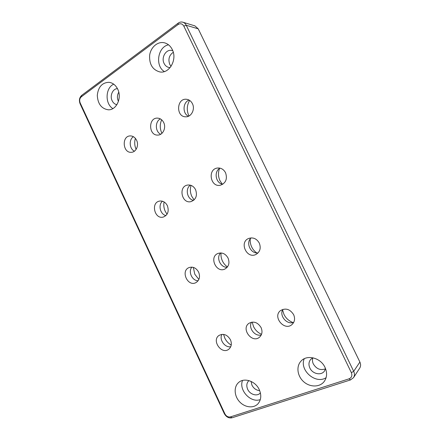 <?xml version="1.0" encoding="UTF-8"?>
<svg xmlns="http://www.w3.org/2000/svg" width="440" height="440" viewBox="0 0 440 440"><rect width="100%" height="100%" fill="white"/><g stroke="black" fill="none" stroke-linecap="round" stroke-linejoin="round"><path stroke-width="0.66" d="M113.718 84.172C105.281 87.835 104.814 103.912 112.893 108.592M117.458 88.655C112.717 88.622 109.604 95.783 112.134 100.722C113.234 102.944 114.824 104.275 116.892 104.704M117.706 89.155C122.232 97.988 116.27 110.523 108.119 109.786C101.382 108.609 97.774 103.791 97.29 95.332C98.252 86.928 102.157 82.583 109.005 82.302C112.767 82.819 115.665 85.102 117.706 89.155M118.773 92.197C117.156 95.024 116.996 97.983 118.294 101.079L118.443 101.382M173.288 52.288C169.131 55.237 167.965 59.285 169.78 64.438L171.055 66.352M172.788 50.748L171.859 50.474C166.051 48.934 160.963 57.574 164.098 63.459C165.253 65.747 166.941 67.106 169.169 67.529L170.121 67.606M172.277 49.566C177.535 59.51 169.329 73.898 159.83 71.934C152.521 69.844 149.132 64.24 149.666 55.121C150.788 47.157 157.724 41.206 164.329 42.779C167.794 43.659 170.445 45.919 172.277 49.566M168.537 44.814C157.718 46.8 154.864 65.956 164.357 71.572M222.811 184.239C215.639 183.359 213.565 171.43 220.039 168.152M219.544 168.46C217.987 172.552 218.13 176.627 219.967 180.686L222.244 184.113M225.572 172.788C227.563 178.992 225.841 183.139 220.396 185.224C210.441 187.655 207.218 169.153 217.431 168.036C220.974 167.734 223.685 169.318 225.572 172.788M165.946 215.584C160.204 214.418 157.899 204.87 162.492 201.234M164.082 201.944C163.465 205.156 163.851 208.285 165.242 211.332L167.046 214.242M167.36 205.662C169.219 211.25 167.871 215.045 163.317 217.052C154.644 219.698 150.524 202.659 159.472 201.102C162.839 200.635 165.468 202.158 167.36 205.662M195.597 189.712C197.522 195.58 196.004 199.546 191.048 201.603C181.77 204.177 178.002 186.45 187.556 185.064C191.021 184.663 193.699 186.214 195.597 189.712M193.584 200.376C187.165 199.364 184.899 188.689 190.372 185.174M191.065 185.389C189.926 189.118 190.185 192.803 191.835 196.438L194.123 199.903M258.071 252.901C250.646 254.078 245.416 242.732 251.125 237.892M250.272 238.849C249.986 241.643 250.454 244.343 251.68 246.956C252.879 249.42 254.579 251.411 256.784 252.929M259.298 243.089C261.162 248.067 260.073 251.84 256.036 254.408C246.813 259.386 238.882 242.176 248.666 238.453C253.121 237.078 256.663 238.623 259.298 243.089M198.132 280.742C192.115 280.836 187.907 271.639 191.895 267.119M193.341 267.388L194.777 274.197L198.875 279.461M198.632 272.146C200.382 276.853 199.458 280.357 195.866 282.661C187.732 287.045 180.378 270.936 188.975 267.603C192.962 266.365 196.18 267.878 198.632 272.146M228.058 258.055C229.856 262.895 228.855 266.524 225.049 268.956C216.403 273.62 208.769 256.988 217.921 253.468C222.134 252.159 225.517 253.688 228.058 258.055M227.216 267.245C220.528 267.839 215.831 257.615 220.627 252.929M221.045 252.945C220.754 255.695 221.216 258.368 222.426 260.964C223.608 263.428 225.297 265.413 227.475 266.915M188.469 116.254C182.292 113.608 182.715 102.174 189.118 100.095M189.64 100.413C186.819 105.287 186.532 110.319 188.771 115.511L189.013 115.99M192.434 103.714C195.36 109.307 191.235 117.205 185.691 116.804C175.83 116.991 176.495 98.164 186.379 99.264C189.035 99.556 191.054 101.041 192.434 103.714M134.404 151.195C129.355 148.863 128.7 139.574 133.413 136.714M135.383 138.364C134.293 142.109 134.547 145.778 136.125 149.364M136.598 140.278C139.139 145.272 136.136 152.174 131.439 152.295C122.689 153.307 121.44 135.834 130.306 135.911C133.029 135.96 135.124 137.418 136.598 140.278M163.691 122.535C166.408 127.804 162.916 135.163 157.817 135.075C148.528 135.746 148.093 117.607 157.465 118.118C160.182 118.278 162.256 119.746 163.691 122.535M160.705 134.244C155.1 131.802 154.869 121.468 160.397 118.916M161.667 119.807C159.781 124.179 159.803 128.562 161.739 132.952L161.931 133.342M182.859 22.209L194.931 25.883L198.226 28.837L359.887 362.049C360.888 364.265 360.827 366.3 359.706 368.154L353.518 377.658C354.673 375.743 354.728 373.637 353.694 371.333L186.257 25.273C185.471 23.711 184.338 22.688 182.859 22.209C181.231 21.753 179.669 22.061 178.184 23.139L81.736 95.326C79.371 97.537 78.832 100.37 80.108 103.824L224.257 413.562C226.198 417.005 228.795 418.413 232.034 417.786L350.488 379.935L353.518 377.658M312.824 357.803C312.191 359.805 312.361 361.861 313.341 363.974C316.481 369.034 320.551 370.645 325.562 368.792M251.075 381.403L251.939 385.154C253.688 388.487 256.273 390.308 259.688 390.627M223.591 334.395L224.785 338.069C226.248 341.105 228.399 343.437 231.237 345.065M252.181 322.091L253.517 326.546C255.294 330.154 257.966 332.739 261.536 334.307M282.59 309.975L283.932 314.347C285.923 318.312 288.965 321.046 293.051 322.542M349.08 378.829L230.483 416.889C228.162 417.34 226.303 416.334 224.906 413.864L80.168 102.894C79.25 100.413 79.64 98.384 81.334 96.806L178.035 24.558C180.395 23.144 182.32 23.655 183.805 26.087L351.368 372.675C352.462 375.606 351.703 377.658 349.08 378.829L350.488 379.935M325.012 367.417C327.333 372.686 327.069 377.377 324.209 381.497C319.831 387.393 310.035 387.425 303.732 381.783C297.358 376.228 296.005 366.493 300.916 361.224C306.746 354.239 320.678 357.654 325.012 367.417M259.264 389.653C261.624 395.23 261.19 399.949 257.966 403.81C253.556 408.617 244.794 407.55 239.542 401.742C234.218 396.011 233.662 387.013 238.414 382.701C243.865 377.201 255.437 380.936 259.264 389.653M230.439 339.752C232.012 343.657 231.484 346.797 228.861 349.179C221.733 355.157 211.266 340.417 219.032 335.423C223.493 333.223 227.299 334.67 230.439 339.752M261.079 327.586C262.68 331.485 262.152 334.692 259.507 337.205C252.109 343.745 240.79 328.834 248.908 323.34C253.671 320.87 257.725 322.284 261.079 327.586M293.634 314.655C295.251 318.527 294.745 321.789 292.116 324.429C284.488 331.65 272.118 316.646 280.582 310.552C285.675 307.742 290.026 309.111 293.634 314.655M293.733 322.333C286.869 325.204 278.85 315.502 282.92 309.348M261.272 334.939C254.898 336.875 248.045 327.872 251.51 322.195M230.742 346.736C224.873 347.908 218.977 339.631 221.881 334.361M242.534 380.452C238.491 390.011 250.74 403.348 260.321 399.581M248.924 380.595L248.71 380.787C246.598 383.064 246.257 385.908 247.681 389.318C249.931 394.51 257.015 396.704 260.205 393.107L260.398 392.898M304.26 358.732C299.096 370.084 315.656 384.692 326.101 377.674M312.873 357.781L310.684 359.409C308.715 361.873 308.44 364.743 309.87 368.027C312.416 373.874 321.019 375.837 324.346 371.223L325.578 368.731M230.483 416.889L232.034 417.786M359.887 362.049L353.694 371.333L351.368 372.675M224.906 413.864L224.257 413.562M198.226 28.837L186.257 25.273L183.805 26.087M80.168 102.894L80.108 103.824M178.184 23.139L178.035 24.558M81.334 96.806L81.736 95.326"/></g></svg>
